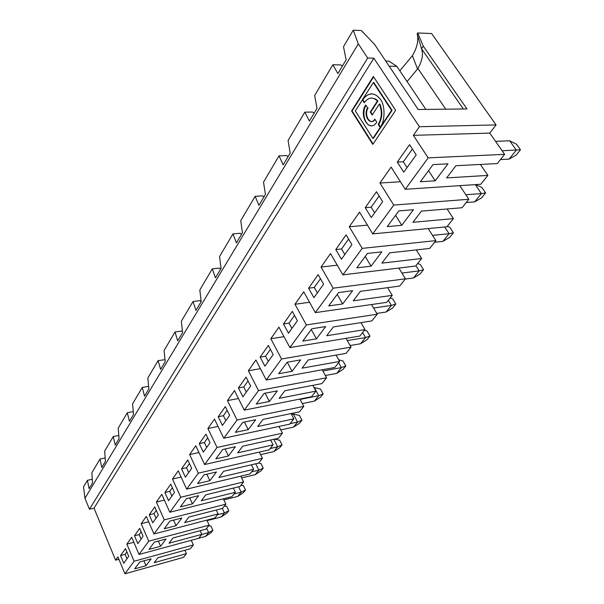<?xml version="1.0" encoding="UTF-8"?>
<svg xmlns="http://www.w3.org/2000/svg" width="604" height="604" viewBox="0 0 604 604"><rect width="100%" height="100%" fill="white"/><g stroke="black" fill="none" stroke-linecap="round" stroke-linejoin="round"><path stroke-width="0.91" d="M348.591 239.056L341.577 248.961L344.831 254.495M341.577 248.961L335.779 249.558L341.441 259.237L351.898 244.628L346.107 234.873L335.779 249.558M356.798 267.866L371.045 266.19L381.819 251.853L367.474 253.416L356.798 267.866M365.231 256.451L371.045 266.19M208.674 525.759L210.924 526.054L212.925 530.388L211.083 532.675L205.579 536.39L208.637 532.585L206.659 528.281M212.925 530.388L208.637 532.585L201.759 534.442M316.436 338.867L325.662 326.59L311.891 328.719L302.77 341.071L316.436 338.867L311.286 329.535M284.023 336.662L270.811 338.738L278.92 327.164L289.875 347.572L359.825 336.081L364.99 329.595L326.688 335.741L333.393 326.915L371.89 320.935L377.228 314.231L371.543 304.537M294.495 315.394L289.022 323.117L283.465 323.94L288.478 333.212L297.41 320.732L292.298 311.385L283.465 323.94M289.875 347.572L306.364 324.952L377.228 314.231M364.476 330.237L367.036 331L369.95 336.058L366.968 339.75L360.55 343.752L365.518 337.576L362.627 332.555M369.95 336.058L365.518 337.576L347.323 340.596M338.731 359.833L343.034 360.988L345.798 365.948L341.358 367.609L338.618 362.687M353.242 30.2L358.3 43.858L367.685 58.044L373.838 58.188L419.41 126.712L496.058 124.915L431.618 33.545L417.757 32.956L423.253 46.108L466.99 108.947L418.21 109.498L374.578 44.409L361.373 30.547L353.242 30.2L343.495 46.712L346.13 59.804L337.863 73.59L332.834 64.756L314.661 95.53L317.009 108.38L309.414 121.064L304.846 112.14L288.085 140.521L290.192 153.129L283.178 164.839L279.025 155.87L263.525 182.121L265.413 194.48L258.912 205.322L255.122 196.338L240.739 220.694L242.438 232.812L236.406 242.883L232.94 233.907L219.554 256.564L221.079 268.44L215.462 277.817L212.291 268.871L199.811 290.003L201.185 301.645L195.938 310.396L193.023 301.494L200.022 300.611L201.162 301.683M212.291 268.871L219.448 268.101L220.634 269.188M270.411 349.369L265.571 356.194L268.297 361.396M260.384 368.674L248.357 370.773L255.9 360.007L266.251 379.984L334.805 367.474L339.622 361.434L302.053 368.153L308.282 359.954L346.047 353.37L351.015 347.126L346.047 338.346M339.622 361.434L336.103 355.099M238.452 398.519L227.436 400.618L234.473 390.584L244.265 410.131L311.46 396.768L315.96 391.12L279.108 398.338L284.922 390.69L321.955 383.6L326.598 377.779L322.219 369.769M322.891 370.992L341.358 367.609L336.715 373.378L343.004 369.406L345.798 365.948M350.109 345.518L360.55 343.752M248.357 370.773L258.512 390.592L326.598 377.779M250.637 386.054L246.077 377.1L238.437 387.957L242.914 396.843L250.637 386.054M278.686 373.702L292.072 371.294L300.641 359.893L287.157 362.234L278.686 373.702M287.24 362.219L292.072 371.294M264.869 366.183L273.167 354.593L268.342 345.443L260.143 357.107L264.869 366.183M265.571 356.194L260.143 357.107M266.251 379.984L281.547 358.987L351.015 347.126M323.185 393.936L318.746 395.711L314.359 387.564L320.558 389.074L323.185 393.936L320.573 397.175L314.397 401.116L318.746 395.711L300.105 399.425M193.023 301.494L181.351 321.252L182.597 332.661L177.689 340.845L175.001 332.004L181.849 331.022L182.483 331.634M248.033 380.943L243.752 386.983L246.334 392.071M315.96 391.12L312.849 385.344M218.021 426.409L207.904 428.493L214.48 419.108L223.774 438.24L289.633 424.167L293.838 418.882L257.697 426.507L263.125 419.365L299.448 411.837L303.789 406.394L299.909 399.063M325.352 375.499L336.715 373.378M227.436 400.618L237.055 420.022L303.789 406.394M229.648 415.371L225.322 406.605L218.195 416.745L222.438 425.435L229.648 415.371M256.285 404.061L269.392 401.486L277.372 390.864L264.167 393.378L256.285 404.061M265.126 393.196L269.392 401.486M243.752 386.983L238.437 387.957M244.265 410.131L258.512 390.592M301.97 420.195L297.546 422.068L293.363 414.072L299.463 415.424L301.97 420.195L299.516 423.238L293.461 427.149L297.546 422.068L290.018 423.676M175.001 332.004L164.069 350.516L165.186 361.698L160.588 369.376L158.112 360.603L164.99 359.705M227.179 410.365L223.397 415.703L225.843 420.686M293.838 418.882L291.075 413.574M198.958 452.532L189.618 454.578L195.779 445.79L204.613 464.521L269.165 449.844L273.114 444.891L237.674 452.857L242.755 446.167L278.376 438.285L282.446 433.181L278.98 426.439M291.536 414.457L293.363 414.072M302.294 403.563L314.397 401.116M207.904 428.493L217.04 447.481L282.446 433.181M210.049 442.747L205.941 434.163L199.275 443.646L203.306 452.162L210.049 442.747M235.394 432.366L248.221 429.648L255.681 419.727L242.748 422.4L235.394 432.366M244.431 422.053L248.221 429.648M223.397 415.703L218.195 416.745M223.774 438.24L237.055 420.022M274.442 439.161L279.637 440.195L282.03 444.876L277.621 446.839L273.793 439.304M158.112 360.603L147.852 377.983L148.863 388.946L144.537 396.156L142.257 387.458L148.622 386.356M207.701 437.847L204.363 442.558L206.689 447.436M273.114 444.891L270.637 439.999M181.117 477.047L172.472 479.048L178.248 470.803L186.666 489.142L249.943 473.966L253.657 469.308L218.89 477.56L223.661 471.286L258.603 463.102L260.966 463.532L263.246 468.123L258.859 470.154L255.703 463.781M270.23 448.515L277.621 446.839L273.778 451.611L279.712 447.738L282.03 444.876M280.754 429.897L293.461 427.149M189.618 454.578L198.308 473.166L262.423 458.315L259.312 452.086M191.702 468.372L187.791 459.969L181.54 468.863L185.383 477.198L191.702 468.372M215.862 458.829L228.433 455.99L235.409 446.711L222.74 449.504L215.862 458.829M225.043 448.991L228.433 455.99M204.363 442.558L199.275 443.646M204.613 464.521L217.04 447.481M142.257 387.458L132.601 403.812L133.514 414.555L129.445 421.343L127.331 412.736L133.265 411.626M189.467 463.57L186.523 467.73L188.735 472.509M253.657 469.308L251.43 464.786M164.386 500.089L156.353 502.045L161.789 494.291L169.822 512.252L231.861 496.662L235.356 492.275L201.253 500.769L205.738 494.872L240.007 486.439L243.601 481.924L240.8 476.156M251.596 471.89L258.859 470.154L255.235 474.661L261.064 470.818L263.246 468.123M260.588 454.638L273.778 451.611M172.472 479.048L180.755 497.251L243.601 481.924M174.496 492.403L170.766 484.181L164.892 492.532L168.554 500.693L174.496 492.403M197.561 483.615L209.875 480.686L216.421 471.973L204.016 474.872L197.561 483.615M206.832 474.216L209.875 480.686M186.523 467.73L181.54 468.863M186.666 489.142L198.308 473.166M258.603 463.102L262.423 458.315M241.019 485.171L243.344 485.548L245.526 490.055L241.17 492.147L238.58 486.786M127.331 412.736L118.233 428.138L119.056 438.678L115.221 445.08L113.258 436.556L118.799 435.454M172.367 487.707L169.769 491.369L171.883 496.05M235.356 492.275L233.34 488.077M148.66 521.803L141.177 523.698L146.296 516.397L153.975 533.989L214.805 518.058L218.104 513.921L184.65 522.611L188.871 517.054L222.491 508.417L225.881 504.166L223.344 498.798M234.035 493.929L241.17 492.147L237.749 496.397L243.465 492.6L245.526 490.055M241.66 477.93L255.235 474.661M156.353 502.045L164.258 519.878L225.881 504.166M158.316 514.993L154.76 506.937L149.233 514.797L152.729 522.8L158.316 514.993M180.392 506.884L192.45 503.872L198.603 495.688L186.447 498.678L180.392 506.884M189.701 497.877L192.45 503.872M169.769 491.369L164.892 492.532M169.822 512.252L180.755 497.251M516.518 144.22L520.467 149.784L516.133 155.145L509.081 159.124L516.299 150.147L509.708 140.815L516.518 144.22M520.467 149.784L502.113 150.758M475.559 184.597L481.924 187.451L485.616 192.918L481.35 193.59L475.303 184.613M332.834 64.756L340.837 64.907L342.362 66.085M412.389 149.045L403.344 161.804L407.066 167.58M400.452 181.759L379.939 183.02L391.105 167.089L405.254 189.301L480.814 184.243L487.866 175.402L446.658 177.901L455.914 165.722L497.303 163.556L504.634 154.36L489.769 133.099L413.355 135.341L428.183 157.855L504.634 154.36M487.866 175.402L480.376 164.439M306.364 324.952L294.971 304.257L303.714 291.777L315.348 312.63L333.166 288.191L321.049 267.043L330.509 253.559L342.883 274.858L362.196 248.365L349.278 226.764L359.539 212.132L372.751 233.891L446.922 226.779L453.415 218.625L412.917 222.295L421.418 211.113L462.105 207.731L468.84 199.275L459.78 185.655M425.873 109.407L396.828 66.349L389.187 66.198M465.827 194.737L481.35 193.59L474.691 201.872L466.235 202.544M382.657 201.668L376.466 191.71L365.246 207.67L371.286 217.553L382.657 201.668M420.369 181.744L435.19 180.815L447.949 163.843L433.023 164.598L420.369 181.744M428.546 170.668L435.19 180.815M416.186 154.843L409.542 144.688L397.296 162.091L403.774 172.178L416.186 154.843M403.344 161.804L397.296 162.091M405.254 189.301L428.183 157.855M379.939 183.02L393.755 205.081L468.84 199.275M495.514 141.321L509.708 140.815M500.497 159.547L509.081 159.124M385.714 61.027L388.855 61.095L396.828 66.349M417.757 32.956L417.168 33.862L421.524 48.728L463.351 108.984M423.253 46.108L421.524 48.728C423.472 54.269 422.256 60.83 417.877 68.426L417.545 68.969L412.389 55.704C417.19 47.497 418.783 40.219 417.168 33.862M399.818 70.781L412.389 55.704M407.088 81.555L417.545 68.969M395.65 110.305L373.37 76.459L351.581 110.985L372.811 144.409L395.65 110.305M351.581 110.985L352.079 110.977L373.076 144.009M373.634 76.859L352.079 110.977M380.445 127.044L378.746 124.409L378.24 124.416L380.188 127.436L372.864 138.437L355.333 110.925L373.317 82.574L373.831 82.574L392.071 110.358L391.558 110.366L380.422 127.089C385.118 120.513 385.216 106.062 380.671 99.652C375.054 92.344 369.172 92.095 363.012 98.89L363.517 98.89C365.737 95.764 368.531 94.058 371.905 93.763M373.317 82.574L391.558 110.366M380.188 127.436L380.694 127.429L373.363 138.422L372.864 138.437M364.544 102.378L362.891 99.819L362.385 99.819L364.288 102.763L364.778 102.046C368.855 97.131 373.068 96.799 377.394 101.034L377.9 101.027L377.523 100.611L375.446 98.98L371.77 98.052M374.842 119.147L376.783 122.151L376.398 122.703C369.089 133.122 358.512 115.341 365.714 104.983L367.625 107.95C362.898 114.715 369.844 126.334 374.593 119.509L374.842 119.147M378.746 124.409C382.4 117.954 382.777 111.166 379.856 104.024L379.35 104.031C382.264 111.174 381.894 117.969 378.24 124.416M362.385 99.819L363.012 98.89M362.891 99.819L363.517 98.89M392.071 110.358L380.928 127.074L380.422 127.089M363.472 98.89L364.763 96.851M372.442 114.632L370.765 112.034L377.9 101.027M370.765 112.034L370.26 112.042L372.185 115.024L379.35 104.031M370.26 112.042L377.394 101.034M379.123 195.983L371.166 207.21L365.246 207.67M371.166 207.21L374.639 212.865M395.567 215.341L401.773 225.292L413.476 209.716L398.844 210.909L387.239 226.628L401.773 225.292M372.751 233.891L393.755 205.081M485.616 192.918L481.614 197.863L474.691 201.872M224.401 506.024L226.689 506.356L228.78 510.773L224.454 512.924L222.347 508.455M113.258 436.556L104.673 451.097L105.413 461.433L101.797 467.481L99.977 459.048L105.164 457.96M156.285 510.395L154.012 513.604L156.028 518.194M218.104 513.921L216.277 510.01M133.846 542.286L126.863 544.129L131.695 537.228L139.041 554.464L198.708 538.262L201.819 534.351L168.999 543.207L172.978 537.968L205.964 529.149L209.165 525.14L206.855 520.142M217.448 514.744L224.454 512.924L221.223 516.941L207.089 520.648M223.865 499.901L237.749 496.397M141.177 523.698L148.735 541.169L209.165 525.14M143.088 536.261L139.683 528.372L134.473 535.786L137.825 543.623L143.088 536.261M164.235 528.772L176.058 525.699L181.849 517.99L169.935 521.048L164.235 528.772M173.559 520.12L176.058 525.699M154.012 513.604L149.233 514.797M153.975 533.989L164.258 519.878M496.058 124.915L489.769 133.099M453.415 218.625L447.126 208.976M342.883 274.858L415.65 266.024L421.652 258.497L381.879 263.133L389.708 252.834L429.671 248.433L435.884 240.626L428.213 228.569M421.652 258.497L416.292 249.905M315.348 312.63L386.696 302.355L392.26 295.379L353.219 300.83L360.46 291.309L399.689 286.054L405.443 278.837L398.874 268.063M392.26 295.379L387.647 287.67M364.99 329.595L360.973 322.634M201.819 534.351L200.158 530.705M118.897 559.289L115.613 560.18L117.908 556.903L124.945 573.8L183.48 557.379L186.425 553.672L154.209 562.656L157.976 557.703L190.351 548.757L193.371 544.959L191.264 540.286M186.425 553.672L184.9 550.259M115.613 560.18L94.005 508.153L89.468 509.24L84.953 498.3L83.533 486.892L87.414 480.323L92.284 479.244M141.147 531.754L139.154 534.563L134.473 535.786M154.39 542.113L149.014 549.398L160.596 546.273L166.062 539.002L154.39 542.113M158.323 541.063L160.596 546.273M126.863 551.913L125.126 554.359L120.536 555.597L123.752 563.275L128.72 556.329L125.466 548.591L120.536 555.597M139.72 561.984L134.639 568.87L146.002 565.691L151.166 558.828L139.72 561.984M143.926 560.829L146.002 565.691M124.945 573.8L134.103 561.244L193.371 544.959M126.863 544.129L134.103 561.244M139.041 554.464L148.735 541.169M198.716 538.247L205.579 536.39M89.468 509.24L367.685 58.044M84.953 498.3L358.3 43.858M94.005 508.153L373.838 58.188M318.142 274.639L308.606 288.199L313.921 297.666L323.578 284.182L318.142 274.639M270.811 338.738L281.547 358.987M413.355 135.341L419.41 126.712M125.126 554.359L126.983 558.76M139.154 534.563L141.087 539.062M99.977 459.048L91.853 472.796L92.525 482.943L89.098 488.659L87.414 480.323M232.94 233.907L240.256 233.265L241.502 234.375M255.122 196.338L262.612 195.855L263.91 196.979M279.025 155.87L286.681 155.56L288.048 156.708M304.846 112.14L312.676 112.05L314.118 113.205M228.78 510.773L226.832 513.189L221.223 516.941M368.13 107.942C363.412 114.692 370.327 126.304 375.084 119.517M371.498 125.73C364.975 125.972 361.366 112.608 365.971 105.383M390.131 298.044L392.721 298.897L395.809 304.061L392.615 308.017L386.069 312.026L391.392 305.413L388.342 300.294M376.76 313.431L386.069 312.026M289.022 323.117L291.898 328.425M395.809 304.061L391.392 305.413L373.589 308.025M417.658 263.503L420.286 264.461L423.555 269.716L420.12 273.974L413.453 277.991L419.168 270.886L415.937 265.662M405.269 279.056L413.453 277.991M320.475 278.731L314.276 287.474L317.342 292.895M423.555 269.716L419.168 270.886L401.909 273.046M338.58 292.555L328.735 305.896L342.687 303.933L352.638 290.683L338.58 292.555M337.221 294.397L342.687 303.933M314.276 287.474L308.606 288.199M333.166 288.191L405.443 278.837M294.971 304.257L309.565 302.264M447.277 226.334L449.942 227.414L453.408 232.774L449.708 237.357L442.906 241.373L449.074 233.718L444.733 226.983M434.586 242.257L442.906 241.373M453.408 232.774L449.074 233.718L432.555 235.386M362.196 248.365L435.884 240.626M321.049 267.043L337.266 265.186M349.278 226.764L367.436 225.141M445.79 109.188L417.877 68.426M375.069 119.494L374.593 119.509"/></g></svg>
